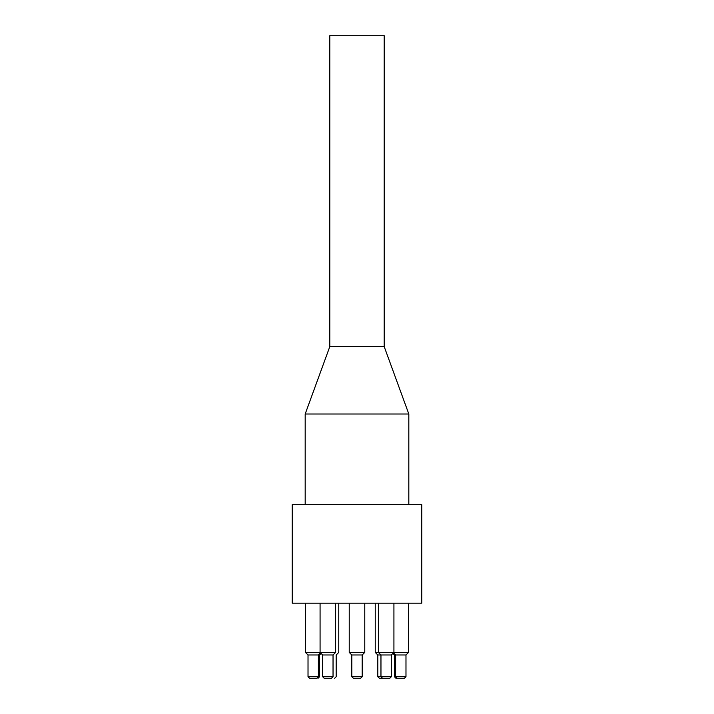 <?xml version="1.0" encoding="UTF-8"?>
<svg xmlns="http://www.w3.org/2000/svg" width="714" height="714" viewBox="0 0 714 714"><rect width="100%" height="100%" fill="white"/><g stroke="black" fill="none" stroke-linecap="round" stroke-linejoin="round"><path stroke-width="1.07" d="M334.616 678.3L336.178 676.747L336.178 654.979L338.766 652.391L338.766 603.16M379.384 678.3L389.773 678.3L391.326 676.747L377.822 676.747L379.384 678.3M377.822 676.747L377.822 654.979L391.326 654.979L391.326 676.747M395.984 678.3L404.427 678.3L405.98 676.747L394.431 676.747L395.984 678.3M394.431 676.747L394.431 654.979L405.98 654.979L405.98 676.747M353.376 678.3L360.624 678.3L362.185 676.747L351.815 676.747L353.376 678.3M351.815 676.747L351.815 654.979L362.185 654.979L362.185 676.747M324.227 678.3L331.483 678.3L333.036 676.747L322.674 676.747L324.227 678.3M322.674 676.747L322.674 654.979L333.036 654.979L333.036 676.747M309.573 678.3L316.829 678.3L318.382 676.747L308.02 676.747L309.573 678.3M308.02 676.747L308.02 654.979L318.382 654.979L318.382 676.747M318.016 678.3L319.569 676.747L319.569 654.979L321.121 653.435M405.98 654.979L408.569 652.391L375.234 652.391L377.822 654.979M408.569 603.16L408.569 652.391M391.326 654.979L393.923 652.391L393.923 603.16M362.185 654.979L364.774 652.391L349.226 652.391L351.815 654.979M364.774 603.16L364.774 652.391M333.036 654.979L335.625 652.391L305.431 652.391L308.02 654.979M335.625 603.16L335.625 652.391M318.382 654.979L320.97 652.391M292.222 603.16L421.778 603.16L421.778 504.691L292.222 504.691L292.222 603.16M384.203 346.638L384.203 35.7L329.797 35.7L329.797 346.638L305.181 414.004L408.819 414.004L384.203 346.638L329.797 346.638M305.181 504.691L305.181 414.004M397.171 678.3L395.618 676.747L395.618 654.979L393.476 652.837M382.517 678.3L380.964 676.747L380.964 654.979L378.375 652.391L378.375 603.16M375.234 603.16L375.234 652.391M394.431 654.979L392.878 653.435M349.226 603.16L349.226 652.391M322.674 654.979L320.077 652.391L320.077 603.16M305.431 603.16L305.431 652.391M408.819 504.691L408.819 414.004"/></g></svg>
